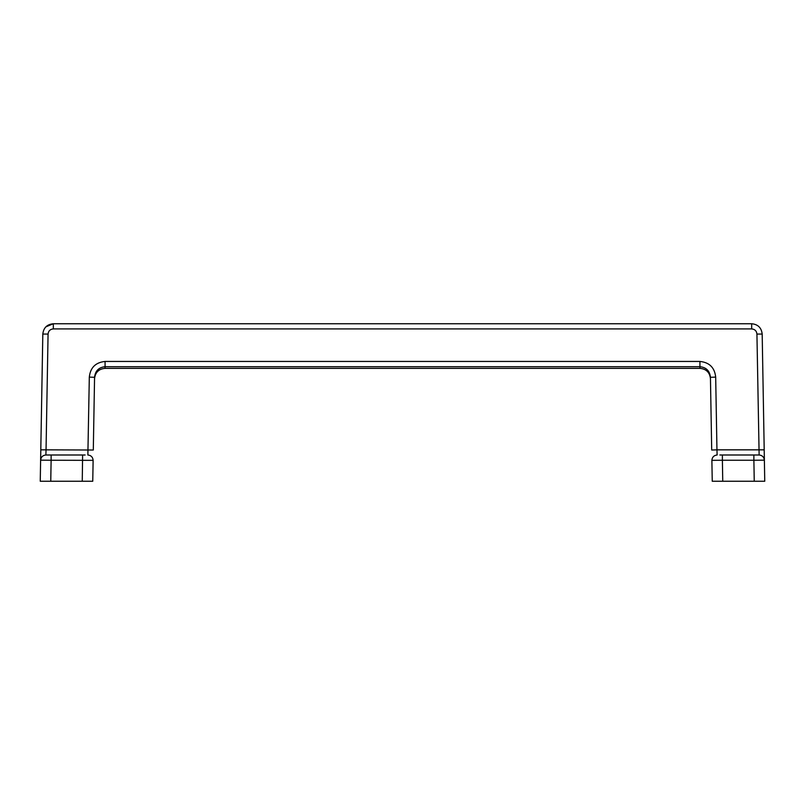 <?xml version="1.0" encoding="UTF-8"?>
<svg xmlns="http://www.w3.org/2000/svg" width="805" height="805" viewBox="0 0 805 805"><rect width="100%" height="100%" fill="white"/><g stroke="black" fill="none" stroke-linecap="round" stroke-linejoin="round"><path stroke-width="1.21" d="M50.755 481.249L40.25 481.249L40.622 460.158L51.117 460.249L50.755 481.249L92.756 481.249L93.118 460.339C92.827 457.129 91.076 455.348 87.866 454.996L89.315 377.122L94.567 377.303L93.3 450.025L46.046 449.844L48.069 334.065L42.816 334.065L40.793 449.844L46.046 449.844L45.865 454.996C42.745 455.318 40.995 457.039 40.622 460.158L42.816 334.065C43.53 327.786 47.022 324.345 53.321 323.751L751.679 323.751L751.679 328.913C754.828 329.205 756.579 330.925 756.931 334.065L762.184 334.065C761.47 327.786 757.978 324.345 751.679 323.751L53.321 323.751L53.321 328.913L751.679 328.913M105.042 368.358C98.753 368.962 95.252 372.393 94.547 378.672L94.567 377.303C95.232 370.904 98.733 367.372 105.073 366.698L105.042 368.358L699.958 368.358L699.927 366.698L105.073 366.698L105.073 361.445C95.564 362.421 90.321 367.654 89.315 377.122M764.207 449.844L762.184 334.065L764.378 460.158L764.207 449.844L716.953 449.844L717.134 454.996C713.924 455.348 712.173 457.129 711.882 460.339L712.244 481.249L722.749 481.249L722.387 460.249L711.882 460.339L712.244 481.249M756.931 334.065L759.135 454.996C762.255 455.318 764.005 457.039 764.378 460.158L764.75 481.249L722.749 481.249M715.685 377.122C714.679 367.654 709.436 362.421 699.927 361.445L699.927 366.698C706.267 367.372 709.769 370.904 710.433 377.303L711.701 450.025L716.953 449.844L715.685 377.122L710.433 377.303L710.453 378.672C709.748 372.393 706.247 368.962 699.958 368.358M45.865 326.85L53.321 323.751M753.883 454.996L753.883 460.249L722.387 460.249L722.387 454.996L759.135 454.996C762.255 455.318 764.005 457.039 764.378 460.158L753.883 460.249L754.245 481.249M719.861 454.996L722.387 454.996M93.008 460.339L93.118 460.339C92.827 457.129 91.076 455.348 87.866 454.996C91.076 455.348 92.827 457.129 93.118 460.339L51.117 460.249L51.117 454.996L45.865 454.996M85.139 454.996L51.117 454.996M48.069 334.065C48.421 330.925 50.172 329.205 53.321 328.913M699.927 361.445L105.073 361.445M82.251 481.249L82.613 454.996"/></g></svg>
